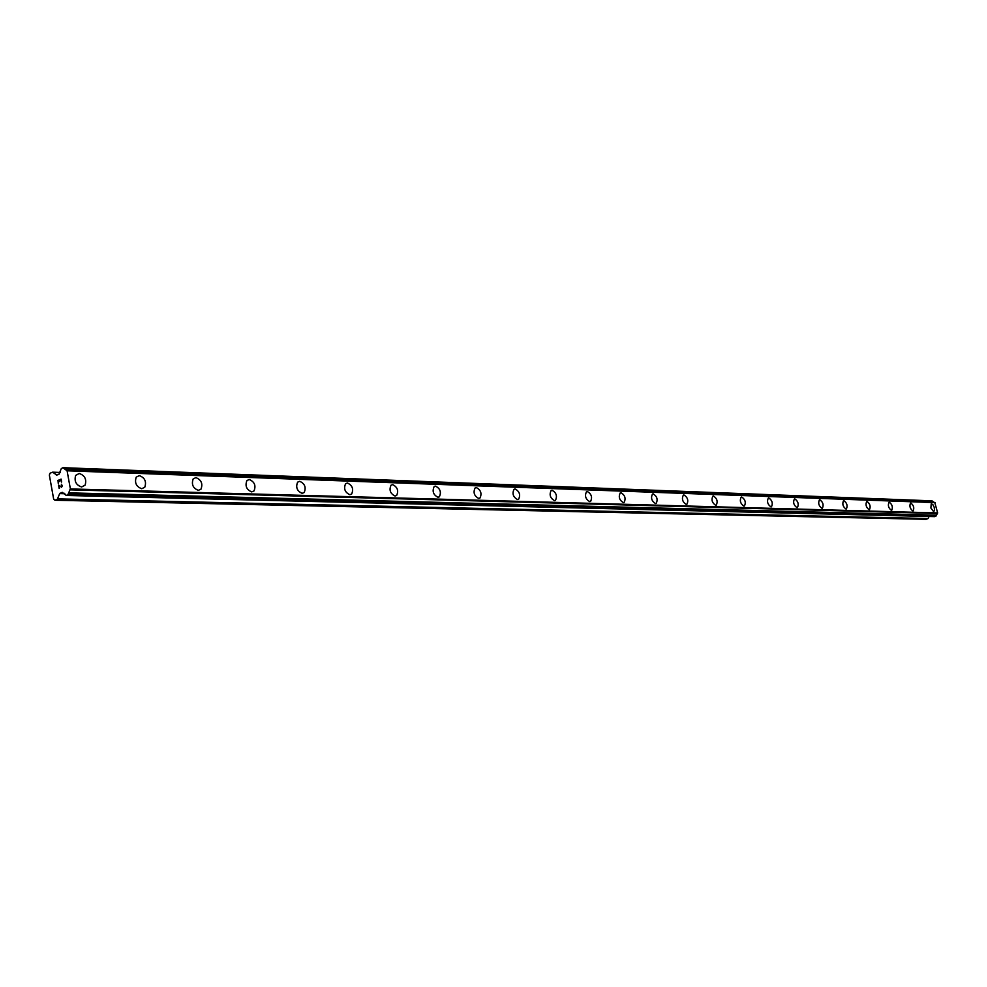 <?xml version="1.0" encoding="UTF-8"?>
<svg xmlns="http://www.w3.org/2000/svg" width="987" height="987" viewBox="0 0 987 987"><rect width="100%" height="100%" fill="white"/><g stroke="black" fill="none" stroke-linecap="round" stroke-linejoin="round"><path stroke-width="1.48" d="M931.321 503.814L932.801 504.567L934.22 507.33L934.516 510.316L933.764 511.513M933.529 511.537L930.877 507.997L931.234 503.851L932.814 504.567L934.22 507.33L934.516 510.316L933.529 511.537M910.594 503.074L910.853 503.049C913.629 505.258 914.406 507.861 913.172 510.871L913.086 510.908M912.827 510.945C910.051 508.749 909.274 506.146 910.495 503.123L910.853 503.049C913.641 505.258 914.406 507.861 913.185 510.871L912.827 510.945M888.979 502.358L889.373 502.284C892.236 504.517 893.025 507.17 891.742 510.242L891.36 510.328C888.51 508.108 887.708 505.455 888.979 502.358L889.361 502.284C892.223 504.517 893.013 507.17 891.742 510.254L891.631 510.291M866.66 501.581L867.079 501.482C870.028 503.74 870.83 506.454 869.51 509.6L869.091 509.687C866.154 507.441 865.34 504.739 866.66 501.581L867.079 501.495C870.016 503.752 870.83 506.454 869.498 509.6L869.387 509.65M843.614 500.705L843.922 500.668C846.957 502.951 847.784 505.702 846.402 508.922L846.278 508.984M845.97 509.021C842.935 506.75 842.108 503.999 843.478 500.767L843.934 500.668C846.969 502.951 847.796 505.702 846.414 508.922L845.97 509.021M819.543 499.854L819.876 499.817C823.01 502.124 823.849 504.925 822.418 508.219L821.949 508.33C818.815 506.035 817.964 503.234 819.395 499.915L819.889 499.804C823.01 502.112 823.861 504.925 822.418 508.219L822.418 508.219M794.51 498.966L794.868 498.916C798.088 501.248 798.964 504.11 797.471 507.491L797.311 507.552M796.965 507.602C793.733 505.295 792.869 502.432 794.35 499.04L794.88 498.916C798.101 501.248 798.964 504.11 797.471 507.491L796.965 507.602M768.454 498.053L768.848 497.991C772.167 500.347 773.055 503.259 771.513 506.726L771.341 506.8M770.958 506.862C767.639 504.517 766.739 501.606 768.281 498.127L768.848 497.991C772.179 500.347 773.068 503.259 771.513 506.726L770.958 506.862M741.323 497.09L741.743 497.029C745.173 499.41 746.086 502.383 744.482 505.936L744.284 506.023M743.877 506.072C740.447 503.715 739.534 500.754 741.126 497.177L741.743 497.029C745.173 499.41 746.086 502.371 744.482 505.936L743.877 506.072M713.046 496.091L713.49 496.029C717.031 498.423 717.968 501.445 716.303 505.11L716.081 505.196M715.649 505.258C712.108 502.889 711.171 499.866 712.824 496.19L713.49 496.029C717.043 498.423 717.981 501.445 716.303 505.097L715.649 505.258M683.535 495.042L684.016 494.98C687.668 497.399 688.642 500.483 686.915 504.234L686.668 504.345M686.199 504.419C682.548 502.025 681.573 498.941 683.288 495.166L684.016 494.98C687.68 497.399 688.642 500.483 686.915 504.234L686.199 504.419M652.715 493.956L653.234 493.882C657.021 496.325 658.008 499.471 656.219 503.321L655.948 503.456M655.442 503.53C651.667 501.112 650.667 497.979 652.432 494.092L653.246 493.882C657.021 496.313 658.021 499.459 656.232 503.321L655.442 503.53M620.502 492.821L621.057 492.747C624.968 495.19 626.005 498.398 624.154 502.371L623.833 502.519M623.303 502.605C619.392 500.175 618.355 496.967 620.194 492.982L621.07 492.735C624.981 495.19 626.005 498.398 624.154 502.371L623.303 502.605M586.796 491.637L587.401 491.551C591.447 494.006 592.508 497.275 590.596 501.371L590.251 501.544M589.658 501.63C585.624 499.2 584.551 495.93 586.438 491.81L587.413 491.538C591.447 494.006 592.521 497.275 590.608 501.371L589.658 501.63M551.499 490.391L552.152 490.292C556.323 492.76 557.433 496.103 555.459 500.323L555.064 500.52M554.435 500.619C550.252 498.176 549.142 494.845 551.079 490.601L552.152 490.292C556.335 492.76 557.433 496.091 555.471 500.31L554.435 500.619M514.474 489.083L515.177 488.972C519.507 491.44 520.655 494.857 518.631 499.2L518.175 499.447M517.484 499.545C513.166 497.115 512.006 493.71 514.005 489.33L515.189 488.972C519.507 491.44 520.667 494.845 518.644 499.2L517.484 499.545M475.598 487.714L476.376 487.603C480.842 490.058 482.051 493.537 479.978 498.028L479.46 498.324M478.707 498.435C474.241 496.005 473.02 492.538 475.068 488.01L476.376 487.59C480.854 490.058 482.051 493.537 479.99 498.028L478.707 498.435M434.749 486.283L435.588 486.147C440.214 488.59 441.473 492.143 439.363 496.782L438.759 497.127M437.944 497.263C433.33 494.845 432.059 491.304 434.132 486.64L435.6 486.147C440.227 488.59 441.485 492.143 439.375 496.782L437.944 497.263M391.025 485.197L392.666 484.617C397.453 487.047 398.773 490.662 396.638 495.462L395.034 496.029C390.272 493.636 388.94 490.033 391.037 485.197L392.678 484.617C397.453 487.047 398.785 490.662 396.651 495.462L395.047 496.017M345.598 483.704L347.449 483.013C352.384 485.407 353.778 489.083 351.643 494.055L349.83 494.721C344.907 492.377 343.501 488.701 345.598 483.704L347.449 483.013C352.384 485.394 353.79 489.083 351.643 494.055L349.842 494.721M297.63 482.149L299.727 481.311C304.823 483.655 306.303 487.393 304.169 492.538L302.133 493.34C297.05 491.057 295.557 487.319 297.63 482.149L299.715 481.311C304.81 483.655 306.303 487.405 304.169 492.55L302.121 493.352M246.91 480.533L249.292 479.522C254.535 481.792 256.114 485.592 254.029 490.921L251.71 491.896C246.491 489.675 244.887 485.888 246.923 480.533L249.292 479.522C254.535 481.792 256.114 485.592 254.029 490.921L251.71 491.896M193.193 478.868L195.907 477.622C201.286 479.818 202.989 483.655 200.978 489.157L198.338 490.354C192.983 488.22 191.268 484.395 193.205 478.868L195.907 477.622C201.299 479.805 202.989 483.655 200.99 489.157L198.35 490.354M136.206 477.165L139.303 475.611C144.818 477.683 146.644 481.557 144.781 487.233L141.758 488.725C136.268 486.714 134.429 482.853 136.218 477.153L139.315 475.611C144.83 477.683 146.656 481.557 144.781 487.233L141.758 488.725M75.641 475.426L79.194 473.476C84.808 475.413 86.782 479.3 85.116 485.123L81.662 486.986C76.073 485.123 74.074 481.261 75.654 475.426L79.194 473.476C84.808 475.413 86.794 479.287 85.129 485.11L85.129 485.11M61.12 479.102L57.752 480.533L61.12 479.102L61.626 481.964L60.947 479.522L59.602 480.089L60.96 479.522L61.416 482.063M59.602 480.089L59.627 481.57M58.023 480.768L58.258 483.396M61.33 484.21L62.329 485.851L61.515 487.233M60.392 486.69L58.912 485.666L60.392 486.69M58.912 485.666L59.393 488.368L58.912 485.666M59.393 488.368L58.554 485.073L61.478 486.875L61.725 484.654L62.033 486.418L61.132 486.788M58.566 485.073L59.171 488.454M56.395 475.154L58.949 474.303L61.317 468.578L62.909 467.715L67.091 470.787L70.385 488.935L67.819 494.882L66.154 495.388L62.193 492.316L59.713 493.599L57.32 499.262L54.939 500.249L53.68 499.212L49.35 475.08L50.078 473.217L52.619 472.168L56.913 475.166M933.813 502.358L931.95 500.841L63.156 467.727M934.751 502.432L66.684 470.454L934.751 502.432L937.65 512.944L935.923 516.152L934.541 516.62M54.939 500.249L925.979 519.31L928.039 518.533L929.088 516.497M69.83 489.836L937.243 513.462M70.385 488.935L937.65 512.944M67.091 470.787L935.059 502.617M57.32 499.262L927.792 518.755M57.653 498.879L928.039 518.533M59.713 493.599L64.834 493.734M60.047 493.216L64.574 493.34M66.462 495.437L934.714 516.62M67.819 494.882L935.738 516.312M68.066 494.586L935.923 516.152M68.596 493.229L936.33 515.374M68.658 492.846L936.367 515.152M70.151 489.527L937.477 513.289M64.303 468.8L932.925 501.47M64.13 468.517L932.789 501.31M63.217 467.764L932.086 500.878M52.866 472.267L60.281 472.526M52.78 472.205L60.318 472.477L52.619 472.168M66.351 495.462L934.627 516.633M66.511 470.38L934.603 502.395M63.032 467.69L931.95 500.841"/></g></svg>
